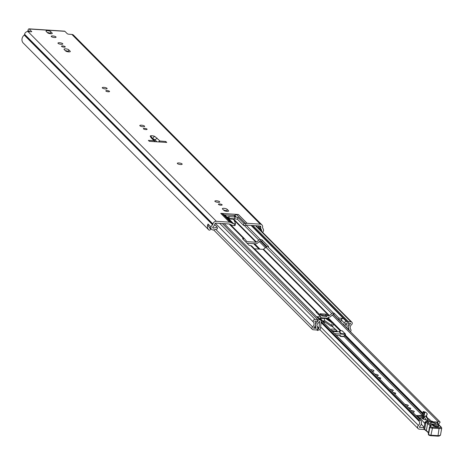 <?xml version="1.0" encoding="UTF-8"?>
<svg xmlns="http://www.w3.org/2000/svg" width="465" height="465" viewBox="0 0 465 465"><rect width="100%" height="100%" fill="white"/><g stroke="black" fill="none" stroke-linecap="round" stroke-linejoin="round"><path stroke-width="0.7" d="M23.273 43.065A1.122 1 -44.8 0 1 23.25 43.042L208.744 229.861A1.122 1 135.2 0 0 210.325 229.722L210.453 229.571A0.599 0.535 135.2 0 0 210.424 228.78L209.959 228.309M54.417 37.526A2.465 0.686 -170 0 1 51.208 36.311A2.465 0.686 -170 0 1 52.859 35.95A2.465 0.686 -170 0 1 56.062 37.165A2.465 0.686 -170 0 1 54.417 37.526M61.601 46.43A1.907 0.529 -170 0 1 61.502 46.215A1.907 0.529 -170 0 1 63.118 45.971A1.907 0.529 -170 0 1 65.152 46.663A1.907 0.529 -170 0 1 65.251 46.878A1.907 0.529 -170 0 1 63.635 47.122A1.907 0.529 -170 0 1 61.601 46.43M58.073 43.373A2.465 0.686 -170 0 1 57.945 43.094A2.465 0.686 -170 0 1 60.037 42.78A2.465 0.686 -170 0 1 62.676 43.675A2.465 0.686 -170 0 1 62.798 43.954A2.465 0.686 -170 0 1 60.712 44.268A2.465 0.686 -170 0 1 58.073 43.373M105.904 91.053A1.907 0.529 -170 0 1 105.805 90.838A1.907 0.529 -170 0 1 107.421 90.594A1.907 0.529 -170 0 1 109.461 91.285A1.907 0.529 -170 0 1 109.554 91.5A1.907 0.529 -170 0 1 107.944 91.745A1.907 0.529 -170 0 1 105.904 91.053M102.376 87.995A2.465 0.686 -170 0 1 102.254 87.716A2.465 0.686 -170 0 1 104.34 87.403A2.465 0.686 -170 0 1 106.979 88.298A2.465 0.686 -170 0 1 107.107 88.577A2.465 0.686 -170 0 1 105.014 88.891A2.465 0.686 -170 0 1 102.376 87.995M143.447 128.869A1.907 0.529 -170 0 1 143.348 128.654A1.907 0.529 -170 0 1 144.964 128.41A1.907 0.529 -170 0 1 147.004 129.096A1.907 0.529 -170 0 1 147.097 129.311A1.907 0.529 -170 0 1 145.487 129.555A1.907 0.529 -170 0 1 143.447 128.869M139.919 125.806A2.465 0.686 -170 0 1 139.796 125.533A2.465 0.686 -170 0 1 141.883 125.213A2.465 0.686 -170 0 1 144.522 126.108A2.465 0.686 -170 0 1 144.65 126.387A2.465 0.686 -170 0 1 142.557 126.701A2.465 0.686 -170 0 1 139.919 125.806M177.438 163.599A2.465 0.686 -170 0 1 177.316 163.32A2.465 0.686 -170 0 1 179.403 163A2.465 0.686 -170 0 1 182.042 163.895A2.465 0.686 -170 0 1 182.17 164.174A2.465 0.686 -170 0 1 180.077 164.488A2.465 0.686 -170 0 1 177.438 163.599M214.981 201.409A2.465 0.686 -170 0 1 214.859 201.13A2.465 0.686 -170 0 1 216.946 200.816A2.465 0.686 -170 0 1 219.585 201.705A2.465 0.686 -170 0 1 219.713 201.984A2.465 0.686 -170 0 1 217.62 202.304A2.465 0.686 -170 0 1 214.981 201.409M218.509 204.466A1.907 0.529 -170 0 1 218.411 204.251A1.907 0.529 -170 0 1 220.026 204.007A1.907 0.529 -170 0 1 222.067 204.699A1.907 0.529 -170 0 1 222.16 204.914A1.907 0.529 -170 0 1 220.544 205.158A1.907 0.529 -170 0 1 218.509 204.466M208.744 229.861A5.673 5.069 135.2 0 1 208.024 224.049L210.988 226.955A2.691 2.401 135.2 0 0 211.517 229.321A2.691 2.401 135.2 0 0 212.976 229.972A2.691 2.401 135.2 0 0 213.871 229.873L217.475 228.827L217.155 227.065L213.545 228.106A0.744 0.668 -44.8 0 1 212.848 227.077A3.732 3.336 -44.8 0 1 213.679 226.176A2.691 2.401 135.2 0 0 214.725 224.432L214.778 224.124A1.122 1 -44.8 0 1 216.01 223.13L229.204 223.991A2.238 2 -44.8 0 1 229.954 224.194L231.826 225.141A4.481 4.005 135.2 0 0 233.331 225.548L234.174 225.601L234.494 223.764A1.494 0.419 10 0 0 235.493 223.549A1.494 0.419 10 0 0 235.482 223.467L233.982 219.997A3.732 1.04 -170 0 0 233.819 219.776L233.256 219.207L229.698 218.98L227.926 217.19A2.238 0.622 10 0 1 227.809 216.934A2.238 0.622 10 0 1 229.309 216.614L234.959 216.981A2.238 0.622 10 0 1 235.331 217.016L233.808 215.481A2.238 2 135.2 0 0 234.61 215.376L236.772 214.691A4.481 4.005 -44.8 0 1 238.376 214.493L220.73 213.342A4.481 4.005 -44.8 0 1 222.229 213.743L224.101 214.696A2.238 2 135.2 0 0 224.851 214.894L233.808 215.481M208.134 224.153A2.691 2.401 135.2 0 0 208.68 226.467L211.517 229.321M238.376 214.493L247.124 223.299A4.481 4.005 135.2 0 0 245.869 223.409L245.526 225.368L245.944 225.234A2.238 2 -44.8 0 1 246.746 225.136L259.947 225.996A1.122 1 -44.8 0 1 260.801 227.123L260.749 227.431A2.691 2.401 135.2 0 0 261.161 229.274A3.732 3.336 -44.8 0 1 261.656 230.256A0.744 0.668 -44.8 0 1 261.377 231.059M261.656 230.256L258.819 227.402A0.744 0.668 -44.8 0 1 258.54 228.205M28.452 31.603L28.464 31.544A1.122 0.395 -86.3 0 1 28.894 30.783A1.122 0.395 -86.3 0 1 29.004 30.841L29.847 31.69M47.314 32.538A2.465 0.686 -170 0 1 50.4 33.474L50.65 33.724M65.327 50.679A2.465 0.686 -170 0 1 68.413 51.615L68.669 51.871M223.682 210.168A2.465 0.686 -170 0 1 226.769 211.104L227.019 211.354M149.323 141.319L148.376 140.366A115.75 32.236 -170 0 1 153.956 140.633L151.154 137.809A3.883 1.081 10 0 1 151.009 137.623L150.247 136.251A2.54 0.709 -170 0 1 151.91 135.716A2.54 0.709 -170 0 1 154.932 136.553L160.018 141.029A115.75 32.236 -170 0 1 165.807 141.505L166.755 142.453L149.323 141.319M46.122 31.335A2.465 0.686 -170 0 1 45.994 31.062A2.465 0.686 -170 0 1 48.087 30.742A2.465 0.686 -170 0 1 50.726 31.637L52.167 33.091A2.465 0.686 -170 0 1 52.295 33.37A2.465 0.686 -170 0 1 50.203 33.683A2.465 0.686 -170 0 1 47.564 32.788L46.122 31.335M70.18 51.231A2.465 0.686 -170 0 1 70.308 51.51A2.465 0.686 -170 0 1 68.216 51.83A2.465 0.686 -170 0 1 65.577 50.935L64.135 49.482A2.465 0.686 -170 0 1 64.013 49.203A2.465 0.686 -170 0 1 66.1 48.889A2.465 0.686 -170 0 1 68.739 49.784L70.18 51.231L70.093 51.731M222.491 208.971A2.465 0.686 -170 0 1 222.363 208.692A2.465 0.686 -170 0 1 224.456 208.372A2.465 0.686 -170 0 1 227.089 209.267L228.536 210.721A2.465 0.686 -170 0 1 228.658 211A2.465 0.686 -170 0 1 226.571 211.313A2.465 0.686 -170 0 1 223.932 210.418L222.491 208.971M210.912 226.955A5.673 5.069 -44.8 0 1 212.621 224.798A0.744 0.668 135.2 0 0 212.912 224.316L212.964 224.002A3.063 2.738 -44.8 0 1 216.335 221.294L229.478 222.154L220.73 213.342M247.124 223.299L260.266 224.159A3.063 2.738 -44.8 0 1 261.929 224.897A3.063 2.738 -44.8 0 1 262.615 227.24L262.562 227.548A0.744 0.668 135.2 0 0 262.679 228.059A5.673 5.069 -44.8 0 1 263.597 230.384L263.521 230.378A2.691 2.401 135.2 0 1 262.603 232.291M64.251 31.283A3.063 1.081 93.7 0 1 64.583 31.167A3.063 1.081 93.7 0 1 64.891 31.324L67.233 33.683A1.494 0.419 -170 0 0 69.099 34.247L71.889 34.433L260.266 224.159M31.614 31.666L29.33 29.01A3.063 1.081 -86.3 0 0 29.016 28.847A3.063 1.081 -86.3 0 0 27.848 30.928L27.737 31.562M31.672 31.364A1.494 0.419 -170 0 1 31.748 31.533A1.494 0.419 -170 0 1 30.748 31.748L27.958 31.568A3.063 2.738 135.2 0 0 24.587 34.276L24.535 34.59A0.744 0.668 -44.8 0 1 24.244 35.073A5.673 5.069 135.2 0 0 23.25 43.042L208.756 229.873M155.374 141.715L153.956 140.633M160.018 141.029L158.228 141.901M165.807 141.505L165.656 142.383M224.851 214.894L233.599 223.706L234.494 223.764M233.599 223.706A2.238 2 -44.8 0 1 232.849 223.502L224.101 214.696M222.229 213.743L230.977 222.555L232.849 223.502M230.977 222.555A4.481 4.005 135.2 0 0 229.478 222.154M245.526 225.368L243.555 225.368L243.904 223.392L237.853 217.294L235.331 217.016M243.904 223.392L245.869 223.409M235.459 223.619L235.162 225.304A1.494 0.419 -170 0 1 235.168 225.386A1.494 0.419 -170 0 1 234.174 225.601M243.555 225.368L237.505 219.271L234.953 218.846A2.238 0.622 10 0 0 234.633 218.817L229.187 218.463M209.401 227.193A3.732 3.336 135.2 0 0 210.18 228.553A3.732 3.336 135.2 0 0 210.413 228.763L210.424 228.78M258.819 227.402L258.773 227.356A3.732 3.336 135.2 0 1 258.842 227.647M261.929 224.897L73.551 35.171A3.063 2.738 135.2 0 0 71.889 34.433M214.691 224.589L217.155 227.065M156.961 141.819L155.037 139.878L152.189 138.169M155.037 139.878L157.124 138.111M378.121 377.394A1.907 0.529 -170 0 1 380.632 378.126A1.907 0.529 -170 0 1 380.73 378.341A1.907 0.529 -170 0 1 379.324 378.609M374.941 374.191A2.465 0.686 -170 0 1 378.15 375.133A2.465 0.686 -170 0 1 378.277 375.412A2.465 0.686 -170 0 1 376.499 375.761M370.367 369.588A2.651 0.738 -170 0 1 373.808 370.599A2.651 0.738 -170 0 1 373.947 370.896A2.651 0.738 -170 0 1 372.047 371.273M393.134 392.518A1.907 0.529 -170 0 1 395.645 393.245A1.907 0.529 -170 0 1 395.738 393.46A1.907 0.529 -170 0 1 394.337 393.727M389.955 389.315A2.465 0.686 -170 0 1 393.163 390.257A2.465 0.686 -170 0 1 393.291 390.536A2.465 0.686 -170 0 1 391.513 390.879M404.969 404.434A2.465 0.686 -170 0 1 408.177 405.375A2.465 0.686 -170 0 1 408.305 405.654A2.465 0.686 -170 0 1 406.526 406.003M408.148 407.636A1.907 0.529 -170 0 1 410.659 408.363A1.907 0.529 -170 0 1 410.752 408.578A1.907 0.529 -170 0 1 409.351 408.845M410.973 410.479A2.465 0.686 -170 0 1 414.181 411.426A2.465 0.686 -170 0 1 414.309 411.699A2.465 0.686 -170 0 1 412.531 412.048M319.56 318.415L420.819 420.395A1.122 1 135.2 0 1 420.976 420.616A5.115 4.569 -44.8 0 1 419.54 426.742A0.372 0.331 135.2 0 0 419.692 427.352L424.022 427.631M324.68 318.583L322.757 318.455L322.14 317.833M320.629 318.316L322.757 318.455L322.257 317.874M420.819 420.395A1.122 1 135.2 0 0 419.384 420.412L419.099 420.656A0.372 0.331 135.2 0 0 419.029 421.156A3.174 2.837 -44.8 0 1 418.43 425.405A2.313 2.069 135.2 0 0 419.366 429.189L424.522 429.521M438.6 424.667A3.174 2.837 -44.8 0 1 439.931 422.522A0.372 0.331 135.2 0 0 440.035 422.022L439.838 421.743A1.122 1 135.2 0 0 438.21 421.738L332.324 315.09M437.809 422.22A5.115 4.569 -44.8 0 1 438.21 421.738M321.931 318.403L322.03 317.827M421.273 424.068L424.068 427.341M422.011 417.826A1.494 0.419 -170 0 0 420.872 417.617L420.093 418.006L424.754 423.452M424.679 419.523A1.86 0.517 -170 0 1 423.417 419.134L426.498 420.168L428.172 419.738L425.661 416.21L423.987 416.646L426.498 420.168M430.404 420.779L429.625 419.244L427.754 419.145M433.275 421.848L432.63 421.47M422.929 419.012L422.139 418.494L423.295 411.926L424.086 412.443L422.929 419.012L423.417 419.134M422.139 418.494A1.494 0.419 -170 0 1 421.941 418.233A1.494 0.419 -170 0 1 422.133 418.07M423.295 411.926A1.494 0.419 -170 0 1 423.098 411.659A1.494 0.419 -170 0 1 423.295 411.502L425.742 412.281L427.19 413.716L426.98 414.89L426.521 415.082A0.634 0.32 109.6 0 0 426.114 415.693A0.634 0.32 109.6 0 0 426.236 416.268A0.634 0.32 109.6 0 0 426.312 416.274L426.748 416.233L426.533 417.436M423.551 419.116L424.708 412.548L425.742 412.281M424.086 412.443L424.708 412.548M426.643 416.105L426.085 415.908M437.827 426.998L434.822 424.156L431.218 423.964M432.049 424.493L434.287 425.074L436.246 426.87M425.283 423.045L425.08 421.964L423.923 428.55A0.744 0.657 132.5 0 0 424.103 429.137A0.744 0.744 0 0 1 423.871 428.457L425.254 429.997L424.103 429.137M423.952 428.387L425.08 421.964A3.732 1.436 -86.9 0 1 425.353 421.656L437.78 422.319A7.469 2.081 -170 0 1 437.803 422.621A7.469 2.081 -170 0 1 437.67 422.906A7.469 2.081 10 0 0 437.542 423.173L437.565 423.226A0.744 0.698 151.4 0 0 437.036 422.877A8.213 2.29 -170 0 1 437.036 422.092M441.064 426.969A0.744 0.564 119.5 0 0 440.837 426.643L441.738 428.038A3.732 1.04 -170 0 1 439.28 428.579L432.456 428.16L430.834 435.688A1.343 0.372 -170 0 1 429.131 435.194A0.744 0.657 132.5 0 1 428.747 435.037L428.654 434.949A0.744 0.657 132.5 0 0 428.707 434.99M430.916 435.728L428.747 435.037A0.744 0.657 132.5 0 1 428.567 434.45L429.811 427.387A0.744 0.657 -47.5 0 1 430.625 426.713A1.343 0.372 10 0 0 432.334 427.213L432.456 428.16A2.093 0.581 -170 0 1 429.811 427.387L428.474 434.362A0.744 0.657 132.5 0 0 428.654 434.949L428.271 433.961A3.208 0.895 10 0 0 428.474 434.362L428.567 434.45A2.093 0.581 10 0 0 431.212 435.223L438.03 435.647L437.745 436.153L430.834 435.688M429.974 426.545A0.744 0.628 73 0 1 430.387 426.045A2.988 0.831 10 0 0 430.218 425.841L427.597 423.446L426.353 430.509L426.905 431.241M428.463 432.863L426.574 431.131M426.783 421.546L428.399 422.766L427.597 423.446L425.946 422.203L426.632 421.528L426.161 421.47L437.565 422.075M440.733 427.079L440.216 426.376A43.297 12.055 -170 0 1 437.036 422.877M437.565 423.226L440.593 426.585A0.744 0.564 119.5 0 1 440.837 426.643L440.477 426.44M437.6 423.295L437.67 422.906A0.744 0.709 -142.1 0 0 437.216 422.092L437.803 422.203L437.664 423.4M425.353 421.656L425.946 422.203L424.702 429.265L428.527 432.502M430.375 423.249C430.863 422.11 432.706 422.208 435.897 423.545L438.774 426.178C438.292 427.323 436.449 427.225 433.258 425.888L430.375 423.249A1.122 0.988 -47.5 0 1 430.945 423.487L431.096 423.784M433.2 421.842A3.36 0.936 10 0 0 429.038 420.604A3.36 0.936 10 0 0 426.794 421.092A3.36 0.936 10 0 0 427.01 421.511M336.834 331.783A3.732 1.04 10 0 0 337.27 331.411A3.732 1.04 10 0 0 336.962 330.882L336.643 330.441M336.486 330.214L332.109 326.407L332.83 326.168L332.533 326.755M332.8 326.151A2.238 1.837 124.4 0 0 333.039 325.442L333.475 322.972L332.184 322.966L331.748 325.436A0.744 0.61 -55.6 0 1 330.975 326.139L332.83 326.168M330.975 326.139L323.483 321.007A11.95 3.325 10 0 0 322.704 320.943M324.332 323.222L324.43 322.681L323.756 322.64M323.483 321.007L324.367 320.379L324.803 317.909A11.95 3.325 -170 0 1 326.395 318.124L333.475 322.972M320.234 318.455L324.43 322.681M324.803 317.909L332.184 322.966M335.62 331.702A2.988 0.831 10 0 0 336.532 331.278L336.66 330.574A2.988 0.831 10 0 0 332.771 329.104A2.988 0.831 10 0 0 330.772 329.534A2.988 0.831 10 0 0 330.853 329.79M331.022 329.958A2.988 0.831 10 0 0 334.661 331.004A2.988 0.831 10 0 0 336.66 330.574M340.403 330.999A0.372 0.355 26.7 0 1 340.833 330.714A6.574 1.831 -170 0 1 339.171 331.464L338.968 331.679A6.196 1.726 -170 0 1 336.311 331.76A6.196 1.726 -170 0 1 332.37 331.121M334.695 333.661L341.368 334.091L338.968 331.679L339.171 331.464L341.31 333.62L345.181 333.87L342.13 330.801L340.758 330.708M339.601 335.404L340.392 336.201L340.456 335.463L336.212 335.184M345.454 334.323L345.303 335.352L344.21 335.352L343.926 336.433L340.392 336.201M331.801 330.958L332.022 330.766L334.48 333.44M345.053 335.404L345.239 334.347L341.368 334.091L341.31 333.62M345.303 335.352L345.489 334.289A0.372 0.372 0 0 0 345.385 333.963A0.372 0.331 -44.8 0 1 345.466 334.248L345.181 333.87A0.372 0.331 -44.8 0 1 345.385 333.963L342.333 330.894A0.372 0.331 -44.8 0 0 342.13 330.801L340.793 330.696A0.372 0.372 0 0 0 340.438 330.9L339.107 331.435M344.205 336.544A0.558 0.5 -44.8 0 1 343.926 336.433L343.402 336.614M422.406 415.594A1.494 0.419 10 0 0 421.714 415.518L416.663 415.495L418.163 416.716L418.035 417.425A2.988 0.831 10 0 0 418.116 417.675A2.988 0.831 10 0 1 418.035 417.425L418.012 417.57M418.285 417.843A2.988 0.831 10 0 0 419.953 418.564A2.988 0.831 10 0 1 418.285 417.843M422.22 416.634A2.988 0.831 10 0 0 420.157 416.28A2.988 0.831 10 0 0 418.163 416.716A2.988 0.831 10 0 0 420.122 417.872M226.589 210.965L226.217 211.267M267.015 246.77L261.859 241.585A1.122 0.314 10 0 0 260.458 241.161L260.22 241.143A0.674 0.599 135.2 0 0 259.743 241.3L257.337 243.236A2.313 2.069 -44.8 0 1 255.698 243.776L247.031 243.212M341.31 319.833L338.735 319.664L333.887 314.782L333.178 314.625A0.674 0.599 135.2 0 0 332.702 314.782L330.295 316.717A2.313 2.069 -44.8 0 1 328.656 317.258L328.168 317.229L327.994 318.217L326.267 318.101M246.183 225.176L260.493 239.591A2.313 2.069 135.2 0 0 258.854 240.132L256.447 242.067A0.674 0.599 -44.8 0 1 255.971 242.224L247.043 241.643A0.674 0.599 -44.8 0 1 246.636 241.428L244.956 239.225A2.313 2.069 135.2 0 0 243.538 238.487L243.154 239.306M229.228 218.498L232.634 218.724A0.674 0.599 135.2 0 0 232.849 218.701M321.402 315.055L325.5 315.322L326.732 316.56L321.902 315.962A0.744 0.668 135.2 0 0 321.327 315.212L320.001 315.125A0.674 0.599 -44.8 0 1 319.595 314.91L317.915 312.707A2.313 2.069 135.2 0 0 316.496 311.963L316.031 312.044L320.873 316.927L316.677 316.7A1.866 1.668 -44.8 0 1 317.688 317.147L320.716 320.199A1.866 1.668 135.2 0 0 319.699 319.746L316.677 316.7M260.493 239.591L260.737 239.603A1.122 0.314 -170 0 1 262.138 240.027L268.52 246.462A1.122 0.314 -170 0 1 268.578 246.584A1.122 0.314 -170 0 1 267.828 246.746L333.452 313.073A2.313 2.069 135.2 0 0 331.812 313.613L329.406 315.549A0.674 0.599 -44.8 0 1 328.929 315.706L327.604 315.619A0.744 0.668 135.2 0 0 326.785 316.281L325.552 315.043L326.139 314.142L327.604 315.619M254.495 248.81L263.062 249.368A0.674 0.599 135.2 0 0 263.539 249.211L265.945 247.275A2.313 2.069 -44.8 0 1 267.59 246.735M320.873 316.927L320.6 318.484L318.903 318.368M313.491 328.15L313.52 328.087A5.301 4.737 -44.8 0 0 314.753 321.117L317.467 321.17L317.74 319.618L315.096 319.443A1.721 1.535 135.2 0 0 313.457 322.123A3.662 3.267 -44.8 0 1 312.608 326.936A1.721 1.535 135.2 0 0 313.276 329.761L315.892 329.929A1.721 1.535 135.2 0 0 317.508 327.221A3.098 2.767 -44.8 0 1 318.246 323.036A1.721 1.535 135.2 0 0 318.932 321.908L319.321 321.292L319.6 321.507L319.002 328.214L317.037 326.238M252.047 246.369A2.313 2.069 -44.8 0 0 250.635 245.63L250.397 245.613A1.122 0.314 -170 0 1 248.996 245.189L242.608 238.76A1.122 0.314 -170 0 1 242.556 238.632A1.122 0.314 -170 0 1 243.3 238.469M313.55 328.209L316.241 328.261A4.743 4.237 -44.8 0 1 317.368 321.856L317.461 321.46A1.941 1.732 -44.8 0 1 319.595 319.74L319.699 319.746M345.018 326.227L345.809 323.216L346.32 323.111L346.326 323.692A1.721 1.535 135.2 0 0 346.605 324.884A3.098 2.767 -44.8 0 1 346.768 327.988M340.752 321.931L341.281 319.932A1.866 1.668 -44.8 0 1 343.304 318.432L346.431 321.489A1.941 1.732 -44.8 0 1 347.925 323.442L347.872 323.843A4.743 4.237 -44.8 0 1 347.837 329.069M343.304 318.432L339.008 318.106L334.161 313.23L333.452 313.073M350.395 331.644A1.721 1.535 135.2 0 0 350.755 329.418A3.662 3.267 -44.8 0 1 351.604 324.611A1.721 1.535 135.2 0 0 350.936 321.78L348.291 321.611L347.954 323.099M316.653 329.801L317.345 330.493L319.746 329.656A2.017 1.802 135.2 0 0 320.554 328.18L321.152 321.472A1.866 1.668 135.2 0 0 320.716 320.199M318.136 317.595L318.275 316.805M343.78 324.977L344.309 322.977A1.866 1.668 135.2 0 1 346.326 321.484M341.519 319.385L341.705 318.327M341.438 319.531L341.659 318.281M222.351 223.543L317.74 319.618M252.902 225.537L348.291 321.611M349.296 330.534L349.459 330.423A5.301 4.737 -44.8 0 1 350.691 323.46L348.018 323.163M324.785 318.008L320.734 317.74M338.735 319.664L339.008 318.106M317.345 330.493L316.967 329.999L318.851 328.488A0.372 0.331 135.2 0 0 319.002 328.214M325.5 315.322L321.1 314.753M320.676 314.549L319.862 313.736L326.139 314.142M212.743 227.298L213.545 228.106M64.891 31.324L29.33 29.01M27.958 31.568L216.335 221.294M245.508 223.491L236.772 214.691M234.61 215.376L236.237 217.016M209.971 228.321L210.413 228.763M257.767 225.851L261.161 229.274M259.278 225.949L260.749 227.431M259.668 225.978L260.801 227.123M24.244 35.073L212.621 224.798M24.535 34.59L212.912 224.316M24.587 34.276L212.964 224.002M28.464 31.544L29.789 31.632M47.564 32.788L49.261 32.899M228.536 210.721L228.449 211.215M227.089 209.267L226.769 211.104M68.739 49.784L68.413 51.615M52.167 33.091L52.08 33.585M50.726 31.637L50.4 33.474M229.013 218.283L229.309 216.614M234.633 218.817L234.959 216.981M237.505 219.271L237.853 217.294M152.915 138.372A1.941 1.61 -54.6 0 1 154.932 136.553M152.305 138.372L151.625 137.146A1.941 1.819 151.1 0 0 150.247 136.251M152.27 138.343A1.941 1.819 151.1 0 0 151.009 137.623M155.002 141.093L152.206 138.279A1.941 1.732 135.2 0 0 151.154 137.809M253.594 243.643L259.017 249.101M327.61 318.194L329.987 320.583M333.306 323.925L340.345 331.01M344.681 335.381L422.697 413.955M427.504 418.796L427.858 419.151M419.401 427.056L419.692 427.352M320.664 326.942L418.43 425.405M321.065 322.489L419.029 421.156M254.588 243.707L260.016 249.17M328.081 317.723L332.905 322.582M333.446 323.128L340.973 330.708M345.344 335.108L422.836 413.158M426.661 417.012L428.84 419.203M265.416 247.7L259.365 241.608M260.545 241.166L266.346 247.008L260.563 241.166M333.504 314.648L439.628 421.528M419.384 420.412L321.152 321.478M321.112 321.966L419.099 420.656M419.843 419.413L420.093 418.006M438.774 426.178A1.122 0.988 -47.5 0 0 437.704 426.789L437.617 426.934M432.334 427.213L439.158 427.637L438.03 435.647A3.732 1.04 10 0 0 440.495 435.101L437.745 436.153L431.003 435.699M439.634 435.589A2.988 0.831 -170 0 1 437.827 436.124M430.166 426.126L430.218 425.841A0.744 0.657 -47.5 0 1 431.026 425.173A3.732 1.04 -170 0 1 430.73 426.05A2.465 0.686 10 0 0 430.532 426.632L430.625 426.713M428.399 422.766L431.026 425.173M430.404 426.213L430.387 426.045A0.744 0.628 73 0 1 430.73 426.05M430.532 426.632A0.744 0.657 -47.5 0 0 429.718 427.3A3.208 0.895 -170 0 1 429.515 426.899L428.271 433.961M439.158 427.637A2.988 0.831 10 0 0 440.593 426.585M433.351 425.684A1.122 0.988 132.5 0 0 434.287 425.074M433.258 425.888A1.122 0.988 -47.5 0 1 433.828 426.12L433.828 426.12A1.122 0.988 -47.5 0 1 433.99 426.318M434.822 424.156A1.122 0.988 -47.5 0 1 435.897 423.545M324.367 320.379L331.748 325.436M340.392 336.172L343.931 336.404M340.386 336.253L339.543 335.404M342.054 330.795L342.095 330.784A0.372 0.372 0 0 1 342.333 330.894A0.372 0.331 -44.8 0 1 342.426 331.097M344.164 335.521A0.558 0.5 -44.8 0 1 344.827 335.928M416.733 415.605L416.634 416.181M224.194 210.221L224.909 210.941M224.961 210.354L225.781 211.18M232.634 218.724L233.012 219.102M234.04 220.137L255.971 242.224M245.985 240.574L247.043 241.643M321.327 315.212L319.862 313.736M263.062 249.368L328.929 315.706M318.944 314.055L320.001 315.125M229.146 223.985L243.538 238.487M250.635 245.63L316.496 311.963M224.206 223.665L319.595 319.74M251.042 225.415L346.431 321.489M244.392 225.566L258.854 240.132M265.945 247.275L331.812 313.613M233.273 218.73L256.447 242.067M263.539 249.211L329.406 315.549M215.342 223.305L313.457 322.123M215.708 229.338L312.608 326.936M341.281 319.932L344.309 322.977M219.707 223.374L315.096 319.443M255.541 225.705L350.936 321.78M345.629 323.902L346.605 324.884M345.821 323.187L346.326 323.692M346.088 323.036L346.39 323.344M314.648 326.843L316.171 328.377M314.718 326.732L316.241 328.261M316.636 321.117L317.368 321.856M316.717 321.123L317.397 321.809M317.153 321.152L317.461 321.46M347.948 328.906L349.459 330.423M347.872 329.017L349.389 330.539M333.417 314.642L333.696 313.084M333.887 314.782L334.161 313.23M317.322 326.947L318.851 328.488M260.458 241.161L260.737 239.603M262.138 240.027L261.859 241.585M29.016 28.847L64.583 31.167M210.465 228.809L209.942 228.286M235.493 223.549L235.168 225.386M333.527 314.654L439.739 421.627M319.798 329.609L418.111 428.625M420.064 417.936L419.808 419.378M423.098 411.659L421.941 418.233M427.23 413.786L427.05 414.827M426.806 416.21L426.579 417.5M426.55 431.113L424.923 429.881M430.387 426.045L429.515 426.899M441.738 428.038L440.495 435.101M430.945 423.487L433.828 426.12L437.803 427.097M426.719 421.499L426.794 421.092M337.27 331.411L337.201 331.795M339.421 335.393L340.432 336.416M343.542 336.643L340.496 336.445M422.662 414.146L344.385 335.364M422.423 415.495L343.926 336.433M416.663 415.495L416.559 416.105M230.152 224.293L244.799 239.045M251.891 246.188L317.758 312.526M213.633 229.931L312.346 329.348M256.099 225.746L351.866 322.193M251.675 225.455L347.489 321.954M320.414 314.061L321.733 315.392"/></g></svg>
